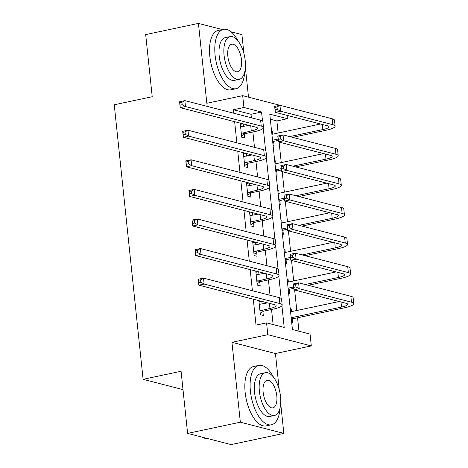 <?xml version="1.0" encoding="UTF-8"?>
<svg xmlns="http://www.w3.org/2000/svg" width="468" height="468" viewBox="0 0 468 468"><rect width="100%" height="100%" fill="white"/><g stroke="black" fill="none" stroke-linecap="round" stroke-linejoin="round"><path stroke-width="0.7" d="M287.071 115.374L287.422 118.708L269.79 114.163L292.43 329.53L310.056 334.076L311.302 345.91L267.813 334.702L266.567 322.867L284.199 327.413L281.923 305.739M279.238 389.674L275.441 353.527L311.302 345.91M275.441 353.527L231.947 342.313L240.341 422.195L187.604 433.391L231.098 444.6L283.836 433.403L280.706 403.609M248.496 97.157L245.378 67.532M243.916 53.598L241.921 34.609L231.104 31.824M251.38 117.772L251.012 114.28L233.386 109.734L243.933 107.494L242.687 95.665L286.182 106.909M278.144 133.006L276.875 120.949L287.422 118.708M298.976 331.221L297.56 317.772M296.8 310.506L294.647 290.02M293.688 280.923L291.535 260.436M290.581 251.339L288.428 230.853M287.469 221.756L285.316 201.269M284.363 192.172L282.204 171.68M281.25 162.589L279.098 142.096M240.341 422.195L283.836 433.403M222.376 29.572L198.432 23.4L206.827 103.276L242.687 95.665M187.604 433.391L181.075 371.264L143.103 379.326L114.251 104.785L152.217 96.724L145.688 34.597L198.432 23.4M276.875 120.949L270.329 119.258M271.569 131.093L272.534 131.338L272.826 134.129M273.06 145.291L274.026 145.542L273.622 141.681M274.681 160.676L275.646 160.922L275.939 163.712M276.173 174.874L277.138 175.126L276.728 171.265M277.787 190.26L278.752 190.511L279.045 193.302M279.279 204.457L280.244 204.709L279.841 200.848M280.899 219.843L281.865 220.095L282.157 222.885M282.391 234.047L283.356 234.292L282.947 230.431M284.006 249.426L284.971 249.678L285.264 252.468M285.498 263.63L286.463 263.876L286.059 260.015M287.118 279.01L288.083 279.261L288.376 282.052M288.61 293.214L289.575 293.459L289.166 289.598M290.224 308.593L291.19 308.845L291.482 311.635M291.716 322.797L292.681 323.043L292.278 319.182M233.386 109.734L233.748 113.227M234.638 121.692L236.861 142.81M237.75 151.275L239.967 172.394M240.856 180.859L243.079 201.977M243.968 210.442L246.186 231.561M247.075 240.025L249.298 261.144M250.187 269.609L252.404 290.727M253.293 299.192L256.019 325.108L266.567 322.867M273.113 324.558L271.534 309.488M270.036 295.273L268.421 279.905M266.93 265.689L265.315 250.321M263.817 236.106L262.203 220.738M260.711 206.523L259.096 191.155M257.599 176.939L255.984 161.565M254.493 147.356L252.878 131.982M240.224 123.131L241.704 137.206L244.641 137.966L244.237 134.105M243.442 126.559L243.161 123.885M243.331 152.714L244.811 166.795L247.753 167.55L247.344 163.689M246.554 156.142L246.273 153.469M246.443 182.298L247.923 196.379L250.86 197.133L250.456 193.272M249.66 185.726L249.38 183.052M249.549 211.881L251.029 225.962L253.972 226.717L253.562 222.856M252.773 215.309L252.492 212.636M252.661 241.465L254.142 255.546L257.078 256.3L256.675 252.439M255.879 244.893L255.598 242.225M255.768 271.048L257.248 285.129L260.19 285.884L259.781 282.023M258.991 274.476L258.71 271.809M258.88 300.631L260.36 314.712L263.297 315.473L262.893 311.612M262.098 304.06L261.817 301.392M143.103 379.326L183.006 389.61M231.947 342.313L267.813 334.702M262.501 120.96L261.565 112.039L243.933 107.494M281.157 298.467L278.811 276.149M278.045 268.884L275.705 246.566M274.938 239.3L272.592 216.982M271.826 209.717L269.48 187.399M268.72 180.133L266.374 157.815M265.608 150.544L263.262 128.232M251.012 114.28L261.565 112.039M240.353 124.359L242.898 123.821M271.615 131.537L272.534 131.338M290.271 309.038L291.19 308.845M287.165 279.454L288.083 279.261M284.053 249.871L284.971 249.678M280.946 220.288L281.865 220.095M277.834 190.704L278.752 190.511M274.728 161.121L275.646 160.922M243.459 153.943L246.01 153.405M246.572 183.526L249.116 182.988M249.678 213.11L252.229 212.571M252.79 242.693L255.335 242.155M255.897 272.282L258.447 271.738M259.009 301.866L261.553 301.322M241.295 133.351L251.287 130.941A12.139 2.398 174 0 0 257.482 128.156A12.139 2.398 174 0 0 255.961 127.185L180.203 107.658L179.577 101.743L184.854 100.62L260.612 120.147A18.205 3.604 -6 0 1 262.899 121.604L263.519 127.524A18.205 3.604 -6 0 1 254.223 131.695L244.828 133.69L241.57 135.966M240.616 126.869L248.97 125.383M181.929 102.34L179.823 102.784L180.069 105.154L182.181 104.703L181.929 102.34L184.854 100.62L185.474 106.54L261.232 126.067A18.205 3.604 -6 0 1 263.519 127.524M182.181 104.703L185.474 106.54L180.203 107.658L180.069 105.154M241.886 132.935L244.828 133.69M179.823 102.784L179.577 101.743M289.704 136.597L322.867 129.554A12.139 2.398 174 0 0 329.062 126.769A12.139 2.398 174 0 0 327.536 125.804L275.289 112.332L274.663 106.417L279.94 105.3L280.56 111.214L332.806 124.681A18.205 3.604 -6 0 1 335.094 126.138A18.205 3.604 -6 0 1 325.804 130.315L292.64 137.352M278.238 140.412L274.213 141.266L272.745 142.29M271.908 134.328L320.545 124.002M272.534 140.242L278.097 139.06M277.015 107.014L274.909 107.464L275.155 109.828L277.267 109.383L277.015 107.014L279.94 105.3L332.186 118.767A18.205 3.604 -6 0 1 334.474 120.223L335.094 126.138M277.267 109.383L280.56 111.214L275.289 112.332L275.155 109.828M272.598 140.85L274.213 141.266M274.909 107.464L274.663 106.417M244.407 162.934L254.399 160.524A12.139 2.398 174 0 0 260.594 157.739A12.139 2.398 174 0 0 259.067 156.768L183.31 137.241L182.69 131.327L187.96 130.203L263.718 149.731A18.205 3.604 -6 0 1 266.005 151.187L266.625 157.108A18.205 3.604 -6 0 1 257.336 161.279L247.935 163.279L244.682 165.549M243.723 156.452L252.076 154.966M185.041 131.923L182.929 132.368L183.181 134.737L185.287 134.287L185.041 131.923L187.96 130.203L188.586 136.124L264.344 155.651A18.205 3.604 -6 0 1 266.625 157.108M185.287 134.287L188.586 136.124L183.31 137.241L183.181 134.737M244.998 162.519L247.935 163.279M182.929 132.368L182.69 131.327M247.513 192.518L257.505 190.107A12.139 2.398 174 0 0 263.7 187.323A12.139 2.398 174 0 0 262.179 186.352L186.422 166.824L185.796 160.91L191.073 159.787L266.83 179.314A18.205 3.604 -6 0 1 269.118 180.771L269.738 186.691A18.205 3.604 -6 0 1 260.448 190.862L251.047 192.863L247.788 195.133M246.835 186.036L255.189 184.55M188.148 161.507L186.042 161.957L186.287 164.321L188.399 163.876L188.148 161.507L191.073 159.787L191.693 165.707L267.45 185.234A18.205 3.604 -6 0 1 269.738 186.691M188.399 163.876L191.693 165.707L186.422 166.824L186.287 164.321M248.104 192.102L251.047 192.863M186.042 161.957L185.796 160.91M250.626 222.101L260.618 219.691A12.139 2.398 174 0 0 266.813 216.906A12.139 2.398 174 0 0 265.286 215.935L189.528 196.408L188.908 190.494L194.179 189.376L269.937 208.904A18.205 3.604 -6 0 1 272.224 210.354L272.844 216.274A18.205 3.604 -6 0 1 263.554 220.451L254.153 222.446L250.901 224.716M249.941 215.619L258.295 214.133M191.26 191.09L189.148 191.541L189.4 193.904L191.506 193.459L191.26 191.09L194.179 189.376L194.805 195.291L270.562 214.818A18.205 3.604 -6 0 1 272.844 216.274M191.506 193.459L194.805 195.291L189.528 196.408L189.4 193.904M251.217 221.686L254.153 222.446M189.148 191.541L188.908 190.494M292.81 166.181L325.974 159.138A12.139 2.398 174 0 0 332.169 156.359A12.139 2.398 174 0 0 330.642 155.388L278.396 141.921L277.776 136.001L283.046 134.883L283.672 140.798L335.919 154.264A18.205 3.604 -6 0 1 338.206 155.721A18.205 3.604 -6 0 1 328.91 159.898L295.753 166.936M281.35 169.995L277.319 170.849L275.857 171.873M275.02 163.911L323.657 153.586M275.64 169.826L281.204 168.644M280.127 136.597L278.015 137.048L278.267 139.411L280.373 138.967L280.127 136.597L283.046 134.883L335.299 148.35A18.205 3.604 -6 0 1 337.586 149.807L338.206 155.721M280.373 138.967L283.672 140.798L278.396 141.921L278.267 139.411M275.705 170.434L277.319 170.849M278.015 137.048L277.776 136.001M295.922 195.764L329.086 188.727A12.139 2.398 174 0 0 335.281 185.942A12.139 2.398 174 0 0 333.754 184.971L281.508 171.504L280.882 165.584L286.159 164.467L286.779 170.381L339.031 183.848A18.205 3.604 -6 0 1 341.312 185.305A18.205 3.604 -6 0 1 332.023 189.481L298.859 196.525M284.456 199.579L280.431 200.433L278.963 201.456M278.127 193.495L326.763 183.169M278.752 199.409L284.316 198.227M283.234 166.181L281.128 166.631L281.373 168.995L283.485 168.55L283.234 166.181L286.159 164.467L338.405 177.934A18.205 3.604 -6 0 1 340.692 179.39L341.312 185.305M283.485 168.55L286.779 170.381L281.508 171.504L281.373 168.995M278.817 200.017L280.431 200.433M281.128 166.631L280.882 165.584M299.029 225.348L332.192 218.31A12.139 2.398 174 0 0 338.387 215.526A12.139 2.398 174 0 0 336.866 214.555L284.614 201.088L283.994 195.168L289.265 194.05L289.891 199.965L342.137 213.431A18.205 3.604 -6 0 1 344.425 214.888A18.205 3.604 -6 0 1 335.129 219.065L301.971 226.108M287.568 229.162L283.538 230.022L282.075 231.046M281.239 223.078L329.876 212.753M281.859 228.992L287.422 227.811M286.346 195.764L284.234 196.215L284.486 198.584L286.591 198.134L286.346 195.764L289.265 194.05L341.517 207.517A18.205 3.604 -6 0 1 343.805 208.974L344.425 214.888M286.591 198.134L289.891 199.965L284.614 201.088L284.486 198.584M281.923 229.601L283.538 230.022M284.234 196.215L283.994 195.168M253.732 251.685L263.724 249.274A12.139 2.398 174 0 0 269.919 246.49A12.139 2.398 174 0 0 268.398 245.519L192.641 225.991L192.015 220.077L197.291 218.96L273.049 238.487A18.205 3.604 -6 0 1 275.336 239.938L275.956 245.858A18.205 3.604 -6 0 1 266.666 250.035L257.265 252.03L254.007 254.305M253.053 245.203L261.407 243.717M194.366 220.674L192.26 221.124L192.506 223.488L194.618 223.043L194.366 220.674L197.291 218.96L197.911 224.874L273.669 244.401A18.205 3.604 -6 0 1 275.956 245.858M194.618 223.043L197.911 224.874L192.641 225.991L192.506 223.488M254.323 251.269L257.265 252.03M192.26 221.124L192.015 220.077M302.141 254.931L335.304 247.894A12.139 2.398 174 0 0 341.5 245.109A12.139 2.398 174 0 0 339.973 244.138L287.726 230.671L287.1 224.751L292.377 223.634L292.997 229.548L345.249 243.021A18.205 3.604 -6 0 1 347.531 244.471A18.205 3.604 -6 0 1 338.241 248.648L305.077 255.692M290.675 258.745L286.65 259.605L285.182 260.629M284.345 252.661L332.982 242.336M284.971 258.576L290.534 257.4M289.452 225.354L287.346 225.798L287.592 228.168L289.704 227.717L289.452 225.354L292.377 223.634L344.623 237.1A18.205 3.604 -6 0 1 346.911 238.557L347.531 244.471M289.704 227.717L292.997 229.548L287.726 230.671L287.592 228.168M285.035 259.184L286.65 259.605M287.346 225.798L287.1 224.751M238.177 41.125A30.344 13.935 78 0 0 223.499 29.338A30.344 13.935 78 0 0 215.104 55.236A30.344 13.935 78 0 0 236.1 88.704A30.344 13.935 78 0 0 244.723 71.967M223.499 29.338L218.223 30.455A30.344 13.935 78 0 0 209.834 56.353A30.344 13.935 78 0 0 230.829 89.827L236.1 88.704M239.189 79.361L234.339 80.391A21.85 10.033 -102 0 1 219.223 56.295A21.85 10.033 -102 0 1 225.26 37.645L230.116 36.615A21.85 10.033 78 0 0 224.073 55.265A21.85 10.033 78 0 0 239.189 79.361A21.85 10.033 78 0 0 245.232 60.717A21.85 10.033 78 0 0 230.116 36.615M227.834 56.23A14.081 6.464 78 0 0 237.574 71.762A14.081 6.464 78 0 0 241.47 59.746A14.081 6.464 78 0 0 231.724 44.214A14.081 6.464 78 0 0 227.834 56.23M273.499 377.202A30.344 13.935 78 0 0 258.822 365.409A30.344 13.935 78 0 0 250.427 391.306A30.344 13.935 78 0 0 271.422 424.78A30.344 13.935 78 0 0 280.045 408.043M258.822 365.409L253.545 366.532A30.344 13.935 78 0 0 245.156 392.43A30.344 13.935 78 0 0 266.152 425.898L271.422 424.78M274.511 415.438L269.662 416.467A21.85 10.033 -102 0 1 254.545 392.365A21.85 10.033 -102 0 1 260.582 373.721L265.438 372.692A21.85 10.033 78 0 0 259.395 391.336A21.85 10.033 78 0 0 274.511 415.438A21.85 10.033 78 0 0 280.554 396.794A21.85 10.033 78 0 0 265.438 372.692M263.156 392.307A14.081 6.464 78 0 0 272.897 407.839A14.081 6.464 78 0 0 276.793 395.823A14.081 6.464 78 0 0 267.053 380.291A14.081 6.464 78 0 0 263.156 392.307M201.872 437.065A30.344 13.935 78 0 0 207.072 438.411M256.844 281.268L266.836 278.858A12.139 2.398 174 0 0 273.031 276.073A12.139 2.398 174 0 0 271.504 275.108L195.747 255.581L195.127 249.66L200.403 248.543L276.155 268.07A18.205 3.604 -6 0 1 278.442 269.527L279.068 275.441A18.205 3.604 -6 0 1 269.773 279.618L260.372 281.613L257.119 283.889M256.166 274.792L264.514 273.3M197.478 250.257L195.367 250.708L195.618 253.071L197.724 252.626L197.478 250.257L200.403 248.543L201.024 254.457L276.781 273.985A18.205 3.604 -6 0 1 279.068 275.441M197.724 252.626L201.024 254.457L195.747 255.581L195.618 253.071M257.435 280.853L260.372 281.613M195.367 250.708L195.127 249.66M259.951 310.851L269.942 308.441A12.139 2.398 174 0 0 276.138 305.662A12.139 2.398 174 0 0 274.617 304.691L198.859 285.164L198.239 279.244L203.51 278.127L279.267 297.654A18.205 3.604 -6 0 1 281.555 299.111L282.175 305.025A18.205 3.604 -6 0 1 272.885 309.202L263.484 311.197L260.231 313.472M259.272 304.375L267.626 302.89M200.585 279.841L198.479 280.291L198.724 282.654L200.836 282.21L200.585 279.841L203.51 278.127L204.13 284.041L279.887 303.568A18.205 3.604 -6 0 1 282.175 305.025M200.836 282.21L204.13 284.041L198.859 285.164L198.724 282.654M260.541 310.442L263.484 311.197M198.479 280.291L198.239 279.244M305.253 284.515L338.411 277.477A12.139 2.398 174 0 0 344.606 274.693A12.139 2.398 174 0 0 343.085 273.721L290.833 260.255L290.213 254.335L295.489 253.217L296.109 259.132L348.356 272.604A18.205 3.604 -6 0 1 350.643 274.061A18.205 3.604 -6 0 1 341.353 278.232L308.19 285.275M293.787 288.335L289.756 289.189L288.294 290.213M287.457 282.245L336.094 271.92M288.077 288.165L293.641 286.983M292.564 254.937L290.452 255.382L290.704 257.751L292.81 257.301L292.564 254.937L295.489 253.217L347.736 266.684A18.205 3.604 -6 0 1 350.023 268.141L350.643 274.061M292.81 257.301L296.109 259.132L290.833 260.255L290.704 257.751M288.142 288.774L289.756 289.189M290.452 255.382L290.213 254.335M291.19 317.749L341.523 307.061A12.139 2.398 174 0 0 347.718 304.276A12.139 2.398 174 0 0 346.191 303.305L293.945 289.838L293.325 283.924L298.596 282.801L299.216 288.721L351.468 302.188A18.205 3.604 -6 0 1 353.75 303.644A18.205 3.604 -6 0 1 344.46 307.815L292.869 318.772L291.406 319.796M290.564 311.828L339.201 301.503M295.671 284.521L293.565 284.965L293.81 287.334L295.922 286.884L295.671 284.521L298.596 282.801L350.842 296.267A18.205 3.604 -6 0 1 353.129 297.724L353.75 303.644M295.922 286.884L299.216 288.721L293.945 289.838L293.81 287.334M291.254 318.357L292.869 318.772M293.565 284.965L293.325 283.924M250.754 125.845L251.287 130.941M260.612 120.147L261.232 126.067M322.329 124.459L322.867 129.554M332.186 118.767L332.806 124.681M253.861 155.429L254.399 160.524M263.718 149.731L264.344 155.651M256.973 185.012L257.505 190.107M266.83 179.314L267.45 185.234M260.079 214.596L260.618 219.691M269.937 208.904L270.562 214.818M325.441 154.042L325.974 159.138M335.299 148.35L335.919 154.264M328.548 183.626L329.086 188.727M338.405 177.934L339.031 183.848M331.66 213.209L332.192 218.31M341.517 207.517L342.137 213.431M263.191 244.179L263.724 249.274M273.049 238.487L273.669 244.401M334.766 242.798L335.304 247.894M344.623 237.1L345.249 243.021M266.298 273.762L266.836 278.858M276.155 268.07L276.781 273.985M269.41 303.346L269.942 308.441M279.267 297.654L279.887 303.568M337.878 272.382L338.411 277.477M347.736 266.684L348.356 272.604M340.985 301.965L341.523 307.061M350.842 296.267L351.468 302.188"/></g></svg>
